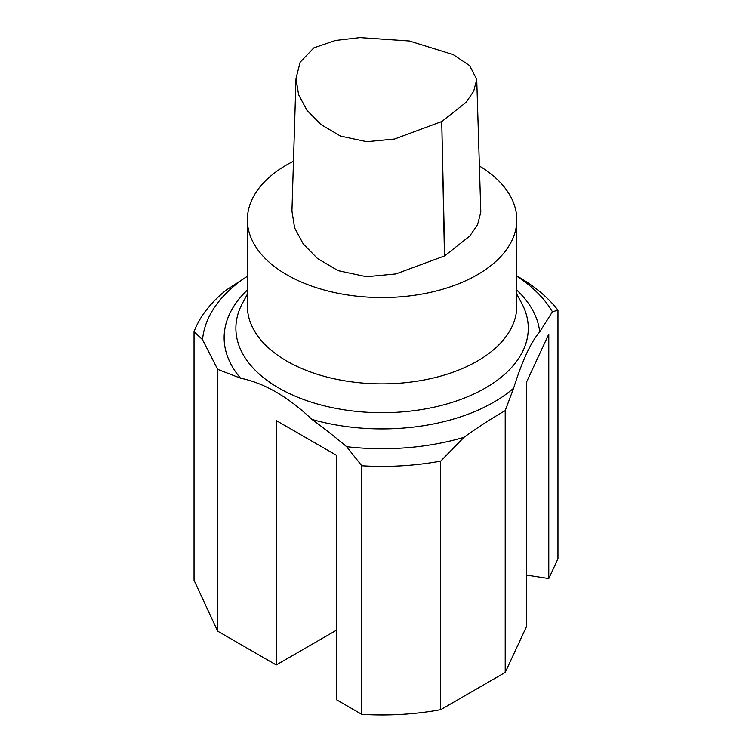 <?xml version="1.0" encoding="UTF-8"?>
<svg xmlns="http://www.w3.org/2000/svg" width="752" height="752" viewBox="0 0 752 752"><rect width="100%" height="100%" fill="white"/><g stroke="black" fill="none" stroke-linecap="round" stroke-linejoin="round"><path stroke-width="1.13" d="M476.74 79.392L480.81 212.045L477.614 224.585L469.718 236.1L444.742 255.802A4.061 2.35 180 0 1 444.47 255.962L395.89 273.925L366.515 276.717L338.156 270.664L317.513 258.519L303.206 243.874L294.605 227.847L291.936 211.124L296.006 78.49L298.6 94.705L306.929 110.271L320.803 124.447L340.496 136.074L366.732 141.686L394.565 139.017L441.744 121.533L466.099 102.357L473.675 91.255L476.749 79.392L469.652 65.612L453.249 54.633L409.417 40.984L359.935 37.6L335.383 40.467L313.866 47.846L300.151 62.2L296.006 78.49M247.37 276.285L226.512 289.905A192.437 111.108 0 0 0 194.035 331.698L202.551 339.697L217.648 369.345L240.555 378.209C264.347 383.069 288.148 396.812 311.939 419.428C322.758 427.286 334.32 436.376 346.644 446.688L361.778 465.779L361.778 714.353A192.437 111.108 0 0 0 440.7 709.7L505.212 672.448L526.663 626.237L526.663 381.819L548.791 334.123L548.791 578.542L526.663 575.12M361.778 714.353L336.727 699.896L336.727 455.468L336.727 630.063L276.247 664.975L217.648 631.144L194.035 580.271L194.035 331.698M361.778 465.779A192.437 111.108 0 0 0 440.7 461.126L463.975 437.335C478.14 427.108 491.893 418.215 505.212 410.648L513.597 388.229C522.302 360.584 531.015 341.822 539.72 331.933L552.429 311.798L557.965 310.209L557.965 558.783L548.791 578.542M276.247 664.975L276.247 420.556L336.727 455.468M217.648 631.144L217.648 369.345M440.7 461.126L440.7 709.7M505.212 410.648L505.212 672.448M557.965 310.209A192.437 111.108 0 0 0 518.156 276.736L516.793 275.946M247.37 294.201L242.558 303.075A146.208 84.412 0 0 0 382.082 412.707A146.208 84.412 0 0 0 521.606 303.075L516.793 294.201M247.37 290.093A157.958 91.199 0 0 0 240.555 378.209M311.939 419.428A157.958 91.199 0 0 0 513.597 388.229M539.72 331.933A157.958 91.199 0 0 0 516.793 290.093M552.429 311.798A179.756 103.785 0 0 0 516.793 276.228M346.644 446.688A179.756 103.785 0 0 0 463.975 437.335M247.182 276.351A179.756 103.785 0 0 0 202.551 339.697M293.468 161.21A134.711 77.776 0 0 0 286.832 164.791A134.711 77.776 0 0 0 247.37 219.781L247.37 306.092A134.711 77.776 0 0 0 382.082 383.868A134.711 77.776 0 0 0 516.793 306.092L516.793 219.781A134.711 77.776 0 0 0 479.391 166.004M247.37 219.781A134.711 77.776 0 0 0 382.082 297.557A134.711 77.776 0 0 0 516.793 219.781M444.742 255.802L441.744 121.533L444.47 255.962"/></g></svg>
